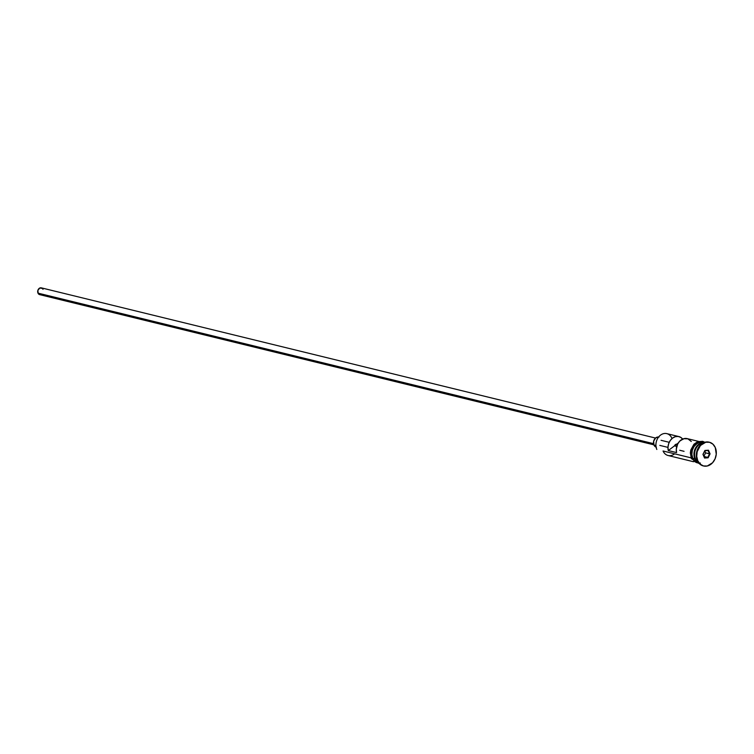 <?xml version="1.0" encoding="UTF-8"?>
<svg xmlns="http://www.w3.org/2000/svg" width="754" height="754" viewBox="0 0 754 754"><rect width="100%" height="100%" fill="white"/><g stroke="black" fill="none" stroke-linecap="round" stroke-linejoin="round"><path stroke-width="1.13" d="M698.487 441.373L687.177 438.611A10.471 8.275 103.7 0 0 678.845 442.174A10.471 8.275 103.7 0 0 676.583 452.598L668.27 450.572A10.471 8.275 -76.3 0 1 670.532 440.138A10.471 8.275 -76.3 0 1 678.873 436.575L666.819 433.635A10.471 8.275 103.7 0 0 657.903 438.027A10.471 8.275 103.7 0 0 656.828 449.469A10.471 8.275 -76.3 0 1 660.523 435.133A10.471 8.275 -76.3 0 1 671.833 438.14M675.367 444.624L677.215 445.077L675.367 444.624M655.509 438.055L41.329 287.858A3.487 2.762 103.7 0 0 38.35 289.319A3.487 2.762 103.7 0 0 37.992 293.136L653.539 443.663L37.992 293.136A3.487 2.762 103.7 0 0 39.67 294.635L653.859 444.832M658.6 437.028A5.24 4.138 103.7 0 0 654.359 439.459A5.24 4.138 103.7 0 0 653.925 445.011L655.933 445.501L653.925 445.011A5.24 4.138 103.7 0 0 656.121 447.169M700.183 463.342A10.471 8.275 -76.3 0 1 694.858 458.771L695.311 458.63A10.122 8.002 103.7 0 0 695.81 459.601M697.346 460.628A12.215 9.651 -76.3 0 1 698.666 447.169A12.215 9.651 -76.3 0 1 709.203 442.202A12.215 9.651 103.7 0 0 708.996 442.155A12.215 9.651 103.7 0 0 698.6 447.282A12.215 9.651 103.7 0 0 697.346 460.628L697.761 460.732A12.215 9.651 -76.3 0 1 699.015 447.376A12.215 9.651 -76.3 0 1 709.42 442.249A12.215 9.651 -76.3 0 1 715.263 447.508L712.898 444.144L709.561 442.287L705.763 442.24L700.447 445.482L697.186 451.637L696.724 456.358L697.761 460.732L700.127 464.096L703.463 465.953L707.271 466L712.577 462.749L715.065 458.856L716.262 454.247L715.263 447.508A12.215 9.651 -76.3 0 1 714.019 460.854A12.215 9.651 -76.3 0 1 703.614 465.991A12.215 9.651 -76.3 0 1 697.761 460.732L697.346 460.628A12.215 9.651 103.7 0 0 703.199 465.887A12.215 9.651 103.7 0 0 703.407 465.934A12.215 9.651 -76.3 0 1 697.346 460.628M674.604 453.814A10.471 8.275 -76.3 0 1 663.058 450.996L691.041 457.838L663.058 450.996A10.471 8.275 103.7 0 0 668.072 455.501L693.51 461.721M678.873 436.575A10.471 8.275 -76.3 0 1 682.662 439.064M695.311 458.63A10.122 8.002 103.7 0 1 699.552 444.313A10.122 8.002 103.7 0 0 695.311 458.63L694.858 458.771A10.471 8.275 -76.3 0 1 695.527 448.017A10.471 8.275 -76.3 0 1 703.567 442.749A10.471 8.275 -76.3 0 0 695.527 448.017A10.471 8.275 -76.3 0 0 694.858 458.771L692.775 458.262L694.858 458.771A10.471 8.275 -76.3 0 0 698.656 462.843M703.755 442.664L702.766 442.428A10.471 8.275 103.7 0 0 693.85 446.82A10.471 8.275 103.7 0 0 692.775 458.262A10.471 8.275 103.7 0 0 697.789 462.767L698.779 463.013M695.48 458.922A10.471 8.275 103.7 0 1 703.19 442.937A10.471 8.275 103.7 0 0 695.48 458.922L696.837 459.252L695.48 458.922A10.471 8.275 103.7 0 0 698.402 462.513M700.409 463.05A10.65 8.407 -76.3 0 1 692.653 458.357L691.333 458.573L692.653 458.357A10.65 8.407 -76.3 0 1 694.123 446.151A10.65 8.407 -76.3 0 1 703.878 442.617M691.286 441.495L687.865 438.819L683.624 438.715L679.665 441.203L677.695 444.012L676.3 449.148L676.583 452.598L668.27 450.572L674.491 445.868L676.762 446.425L674.491 445.868L668.27 450.572L667.987 447.113L668.685 443.616L670.278 440.487L672.577 438.083L675.311 436.679L678.176 436.453L680.834 437.414L682.973 439.459M704.566 458.036L702.954 454.36L704.905 450.449L708.458 450.204L710.07 453.88L708.129 457.791L704.566 458.036L708.129 457.791L710.07 453.88L705.593 452.881L704.736 450.939L705.593 452.881L709.542 453.851L707.77 457.405L704.038 456.49L707.77 457.405L704.538 457.631L703.077 454.285L704.839 450.732L708.072 450.515L709.542 453.851L708.129 457.791L704.566 458.036L702.954 454.36L704.566 458.036M699.26 463.126L696.083 462.287L692.653 458.357L691.748 454.539L692.153 450.43L693.784 446.651L697.968 442.824L701.295 442.061L704.472 442.909M702.888 442.457L699.637 442.419L696.47 443.927L693.887 446.754L692.285 450.468L691.889 454.511L692.775 458.262L694.802 461.146L697.667 462.739M701.899 442.033L698.581 441.995M696.932 442.57L693.953 444.822M692.747 446.396L691.107 450.185L690.711 454.294M691.003 456.274L691.616 458.102M693.671 461.043L696.583 462.645M678.251 443.032L674.491 445.868A2.62 2.064 -76.3 0 1 676.743 444.163L678.251 443.032M677.526 444.36L676.743 444.163L677.526 444.36M656.376 447.245L653.925 445.011L653.68 441.118L655.773 437.838L658.987 437.103M41.762 294.135L41.253 294.456M40.716 294.644L38.294 293.664L37.832 290.535L39.736 288.047L42.318 288.396M42.705 288.829L42.997 289.357M703.925 456.236L705.593 452.881L703.925 456.236M709.542 453.851L710.07 453.88L708.458 450.204L709.542 453.851M708.072 450.515L704.839 450.732L708.072 450.515M704.839 450.732L702.954 454.36L704.839 450.732M684.066 451.326L679.693 450.251M667.978 447.395L659.816 445.397M699.542 463.842L691.333 458.583L690.353 452.881L690.815 449.968L693.925 444.247L697.601 441.674L702.69 441.326L704.811 442.278M669.222 442.306L661.051 440.308"/></g></svg>

